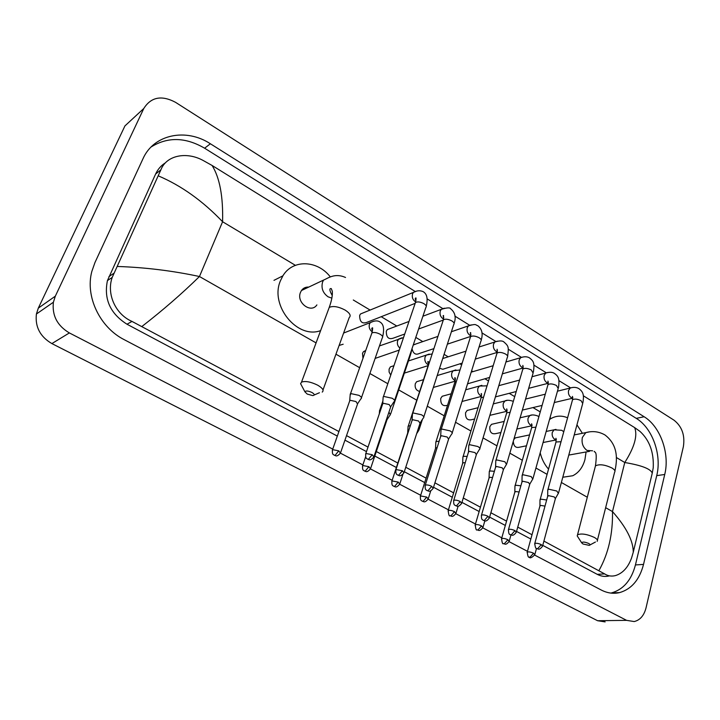 <?xml version="1.0" encoding="UTF-8"?>
<svg xmlns="http://www.w3.org/2000/svg" width="720" height="720" viewBox="0 0 720 720"><rect width="100%" height="100%" fill="white"/><g stroke="black" fill="none" stroke-linecap="round" stroke-linejoin="round"><path stroke-width="1.08" d="M588.735 543.483C584.802 541.872 582.453 541.656 581.688 542.844L582.993 543.996L589.212 545.364C590.454 545.049 590.301 544.419 588.735 543.483M577.872 536.94L577.215 535.932L577.539 534.78C581.409 533.241 587.007 534.123 594.333 537.417C597.114 539.019 598.041 540.324 597.132 541.341M549.531 419.499L550.908 418.608C556.182 415.629 561.744 415.359 567.594 417.78M576.954 424.818L582.39 433.296M586.08 451.962L584.937 459.612C582.777 467.379 578.709 472.761 572.742 475.749L562.788 477.243M548.532 469.107C544.563 464.625 541.782 459.198 540.189 452.835M311.994 392.508C308.079 390.762 305.73 390.537 304.956 391.86L307.224 394.074L312.759 395.595C314.937 395.244 314.685 394.209 311.994 392.508M301.806 385.947L300.591 383.67L301.527 382.122C305.37 380.781 310.761 381.807 317.7 385.191C322.677 388.161 324.189 390.456 322.218 392.094M308.718 287.091C305.667 286.902 303.246 288.045 301.455 290.529L300.483 292.392C296.046 302.535 311.022 313.848 316.89 304.911M320.625 330.615C297.315 339.489 269.415 305.361 280.494 280.638L282.897 275.832C292.608 259.245 317.133 260.064 330.021 276.534M558.414 493.443L556.83 491.031L549.027 489.258L547.893 489.681L547.74 490.599M542.646 545.742L555.39 498.663L554.247 496.935L548.604 495.648L547.623 496.494M532.827 479.124L531.18 476.577L523.314 474.804L522.108 475.371L522.09 476.19M516.42 531.819L529.731 484.371L528.534 482.544L522.846 481.257L521.919 482.13M506.565 464.436L504.837 461.745L496.917 459.972L495.792 460.521L495.765 461.394M489.483 517.518L503.397 469.71L502.137 467.775L496.413 466.488L495.531 467.379M467.55 383.832L489.609 377.415M479.61 449.361C480.348 448.623 479.745 447.669 477.801 446.508L469.818 444.735L468.765 445.266L468.729 446.193M461.808 502.821L476.352 454.653L475.029 452.601L469.26 451.314L468.423 452.241M439.569 368.253L442.818 369.27L462.186 363.105M416.214 343.881L413.226 345.042M451.917 433.881C452.718 433.107 452.088 432.099 450.018 430.848L441.972 429.084L441.009 429.588L440.964 430.587M433.377 487.728L448.569 439.191L447.183 437.022L441.378 435.735L440.586 436.68M412.02 348.633C413.199 353.655 415.665 355.257 419.427 353.439L433.917 348.624M390.303 328.455L387.288 329.589L386.307 331.218C386.262 337.617 388.755 339.867 393.786 337.977L404.73 334.017M423.459 417.969C424.332 417.159 423.666 416.097 421.47 414.765L413.37 413.01L412.488 413.478L412.425 414.54M404.154 472.212L420.021 423.306L418.572 421.011L412.713 419.724L411.975 420.687M363.726 312.651L360.495 313.974L359.658 315.414C359.685 322.056 362.304 324.288 367.506 322.11L414.972 303.426M394.218 401.625C395.154 400.779 394.452 399.645 392.121 398.232L383.958 396.477L383.175 396.918L383.094 398.052M374.094 456.264L390.681 406.98L389.16 404.541L383.256 403.263L382.572 404.244M517.221 437.49L515.277 437.895L513.792 439.569M546.669 500.004L541.233 499.194L540.126 499.599L539.991 500.436M544.995 506.106L540.81 505.422L539.874 506.205M513.306 441.234C513.594 446.049 515.565 448.056 519.219 447.246L526.473 445.806M493.632 423.846L491.508 424.332L489.807 426.717C489.564 432.144 491.562 434.439 495.819 433.611L500.904 432.504M520.875 485.82L516.114 485.262L514.962 485.793L514.944 486.54M519.129 491.976L515.655 491.553L514.764 492.363M469.485 409.869L467.154 410.454L465.561 412.74C465.336 418.356 467.433 420.66 471.861 419.652L474.606 418.995M494.37 471.303L490.365 470.97L489.276 471.492L489.249 472.284M492.543 477.522L489.861 477.324L489.006 478.152M444.753 395.559L442.197 396.261L440.73 398.421C440.532 404.244 442.737 406.548 447.345 405.333L447.543 405.279M467.145 456.435L463.932 456.309L462.924 456.804L462.888 457.659M465.228 462.744L463.383 462.717L462.582 463.572M419.409 380.889L416.619 381.735L415.296 383.751C414.63 387.855 416.079 390.42 419.652 391.455M439.146 441.225L436.041 441.567L435.825 442.638M437.121 447.66L435.654 447.957L435.456 448.605M446.49 445.86L448.587 439.182M393.435 365.868L390.393 366.867L389.088 369.171L389.106 372.087L390.753 375.084M410.346 425.673L408.276 426.087L408.033 427.221M398.214 482.085L394.569 486.459L393.831 486.36C395.028 486.207 395.685 488.862 399.735 484.128L398.214 482.085L391.977 480.915L407.601 433.233M418.788 430.569L418.311 428.571M365.733 350.478L363.501 351.648L362.493 353.313L362.97 358.308M380.664 409.851L379.566 410.346L379.494 411.372M390.33 414.864L388.962 412.083M370.71 468.189L386.883 420.093L386.712 418.761M361.098 398.736C362.025 397.899 361.305 396.765 358.92 395.343L350.946 393.615L350.163 395.091M340.668 452.439L357.552 403.983L355.968 401.544L350.208 400.293L349.587 401.211M339.111 345.456L343.17 344.223M143.793 108.486C151.029 97.02 161.604 94.959 175.5 102.303L674.019 420.192C681.966 426.474 685.098 435.267 683.388 446.571L646.02 607.932C644.022 615.573 640.089 620.118 634.221 621.558L626.589 620.352L69.372 332.928C57.276 325.719 51.948 315.495 53.388 302.238L55.332 296.154L143.793 108.486L124.947 125.901L38.304 308.133L36.405 314.019C34.965 326.826 40.122 336.69 51.876 343.584L597.6 620.721L605.151 621.9M534.654 555.075L601.236 590.022C607.347 593.163 613.467 594.018 619.587 592.605C631.575 589.113 639.549 579.717 643.527 564.408L664.731 474.471C669.987 453.591 660.375 426.546 644.139 416.754L210.375 143.766C186.21 127.827 153.756 134.181 142.992 158.733L94.968 262.521L91.836 271.431C85.059 296.505 99.882 327.447 124.263 339.696L332.748 449.109M340.425 453.141L362.871 464.922M370.458 468.909L392.175 480.303M399.681 484.245L420.687 495.261M428.121 499.167L448.443 509.832M455.814 513.702L475.47 524.016M482.778 527.85L501.804 537.84M509.049 541.638L527.463 551.304M610.812 593.082L611.514 592.929C623.466 589.455 631.44 580.131 635.436 564.939L656.721 475.641C661.995 454.905 652.437 428.058 636.255 418.356L204.615 148.212C185.526 137.097 167.688 136.683 151.092 146.988M165.429 162.819C161.1 165.51 157.833 169.245 155.619 174.024L107.442 280.575C103.662 299.007 110.178 313.56 126.999 324.225L337.32 436.095M344.952 440.154L366.48 451.602M374.796 456.03L396.369 467.505M404.307 471.726L424.701 482.571M433.521 487.26L452.295 497.25M461.943 502.38L479.16 511.533M489.6 517.095L505.332 525.456M516.528 531.414L530.838 539.028M542.754 545.364L597.231 574.335C601.227 576.414 605.223 576.936 609.237 575.919M598.977 570.528C608.427 553.599 612.936 533.943 612.486 511.569C626.346 527.274 633.276 540.837 633.258 552.258L631.548 558.027C628.092 567.414 622.764 573.264 615.564 575.559C611.577 576.585 607.941 576.036 604.656 573.903L543.906 541.098M532.017 534.744L517.734 527.112M506.565 521.145L490.869 512.757M480.438 507.186L463.266 498.006M453.636 492.858L434.907 482.85M426.105 478.152L405.756 467.271M397.827 463.041L376.308 451.539M368.01 447.102L346.527 435.627M338.913 431.559L131.994 321.417C115.263 314.199 106.371 293.688 112.212 277.407L160.866 169.866C166.356 155.376 186.219 151.362 202.824 160.299L212.094 165.465C219.735 177.768 223.227 196.524 222.588 221.742C202.725 200.907 181.287 185.616 158.292 175.851M633.258 552.258L652.257 473.139C650.709 468.864 641.547 465.327 624.762 462.519C634.437 447.273 637.74 435.645 634.689 427.635L583.344 395.784M570.528 387.837L558.945 380.646M546.219 372.753L533.925 365.13M521.289 357.282L508.257 349.2M495.72 341.424L481.914 332.865M469.485 325.152L454.878 316.089M442.566 308.448L427.113 298.863M414.927 291.303L212.094 165.465M634.689 427.635L639.972 431.388C649.548 440.235 653.967 452.358 653.229 467.757L652.257 473.139M117.171 266.454C145.044 267.381 172.476 270.738 199.458 276.516C182.025 293.598 162.891 310.212 142.065 326.367M597.429 540.162L614.592 472.302C615.537 471.105 614.664 469.665 611.982 468C604.863 464.634 599.355 463.932 595.458 465.867L595.107 467.235M588.969 431.964L585.81 432.621L582.363 437.454C581.373 443.052 582.93 447.381 587.043 450.441L592.614 450.819M323.001 389.952L349.209 317.583C351.252 315.657 349.884 313.146 345.105 310.059C338.409 306.585 333.126 305.703 329.238 307.395L328.32 309.87M301.455 290.529L323.586 280.062L322.605 281.97C320.994 288.036 322.821 292.986 328.086 296.811L331.857 298.143M541.314 544.626L537.588 548.739L536.706 548.568C538.047 548.514 538.839 551.016 542.52 546.237L541.314 544.626C538.461 543.357 536.274 542.979 534.771 543.501L534.636 543.987M572.166 387.522L570.195 388.035L568.575 390.447C568.017 393.66 568.962 396.099 571.419 397.782L572.778 398.196M558.621 492.678L582.714 403.488L581.022 400.644C577.341 398.934 574.506 398.646 572.526 399.78L572.274 400.689M515.007 530.631L511.272 534.825L510.417 534.663C511.758 534.591 512.487 537.147 516.267 532.341L515.007 530.631C512.163 529.362 509.994 528.975 508.491 529.497L508.338 530.019M547.866 372.447L545.715 373.059L544.194 375.363C543.6 378.603 544.563 381.087 547.083 382.806L548.262 383.211M533.052 478.314L558.216 388.485L556.461 385.488C552.807 383.769 549.99 383.472 548.001 384.606L547.722 385.569M487.989 516.267L484.254 520.533L483.408 520.389C484.722 520.308 485.487 522.873 489.321 518.076L487.989 516.267C485.163 514.989 483.003 514.602 481.491 515.124L481.329 515.673M522.963 356.994L520.605 357.714L519.201 359.91C518.571 363.168 519.552 365.688 522.135 367.443L523.107 367.821M506.817 463.572L533.097 373.113L531.27 369.945C527.643 368.217 524.835 367.92 522.846 369.036L522.549 370.062M460.242 501.507L456.489 505.854L455.67 505.728C456.93 505.629 457.722 508.221 461.628 503.424L460.242 501.507C457.425 500.22 455.274 499.833 453.762 500.346L453.582 500.931M497.412 341.145L494.838 341.991L493.56 344.052C492.903 347.346 493.893 349.893 496.539 351.693L497.286 352.008M479.889 448.434L507.33 357.336C508.104 356.445 507.555 355.383 505.701 354.15L505.422 353.988C501.831 352.26 499.032 351.954 497.043 353.061L496.71 354.15M431.721 486.333L427.959 490.77L427.158 490.653C428.427 490.536 429.147 493.182 433.179 488.367L431.721 486.333C428.922 485.046 426.771 484.659 425.268 485.163L425.061 485.784M471.213 324.882L468.396 325.881L467.253 327.78C466.56 331.101 467.568 333.684 470.286 335.538L470.79 335.763M452.223 432.891L480.879 341.154C481.716 340.218 481.149 339.093 479.178 337.788L478.899 337.617C475.326 335.889 472.554 335.574 470.556 336.663L470.196 337.824M402.399 470.736L398.637 475.254L397.854 475.155C399.051 475.029 399.87 477.702 403.929 472.887L402.399 470.736L395.973 469.548L395.748 470.205M444.321 308.196L441.252 309.357L440.253 311.085C439.524 314.433 440.55 317.052 443.34 318.951L443.583 319.068M423.801 416.925L453.726 324.549C454.626 323.568 454.041 322.38 451.953 320.985L451.665 320.814C448.128 319.077 445.365 318.753 443.376 319.815L442.971 321.048M372.231 454.698L368.469 459.306L367.713 459.225C368.892 459.072 369.639 461.808 373.851 456.975L372.231 454.698L365.841 453.483L365.589 454.185M416.718 291.06L413.379 292.419L412.533 293.94C411.768 297.297 412.803 299.943 415.638 301.896M394.587 400.527L425.844 307.494C426.816 306.468 426.195 305.208 423.981 303.723L423.684 303.543C420.183 301.815 417.438 301.473 415.449 302.517L415.008 303.822M533.583 553.221L529.974 557.208L529.155 557.046C529.875 558.585 531.756 557.82 534.78 554.76L533.583 553.221C530.793 551.988 528.678 551.619 527.238 552.114L527.112 552.555M555.984 429.381L554.112 429.804L552.303 432.36C551.736 435.555 552.663 437.958 555.102 439.56L556.308 439.929M561.033 441.729L556.02 441.972L555.804 442.755M507.906 539.73L504.288 543.789L503.487 543.636C504.792 543.546 505.467 546.057 509.166 541.359L507.906 539.73C505.134 538.497 503.028 538.119 501.579 538.614L501.444 539.082M531.882 415.062L529.821 415.566L528.111 418.032C527.508 421.263 528.462 423.693 530.955 425.34L531.999 425.682M535.905 427.176L531.675 427.572L531.441 428.409M481.563 525.888L477.936 530.019L477.144 529.884C478.404 529.776 479.115 532.314 482.877 527.607L481.563 525.888C478.8 524.646 476.694 524.268 475.254 524.754L475.101 525.258M507.177 400.383L504.918 400.986L503.316 403.353C502.686 406.611 503.649 409.077 506.205 410.751L507.06 411.075M510.111 412.299L506.727 412.803L506.466 413.694M454.518 511.677L450.882 515.88L450.117 515.763C451.377 515.637 452.025 518.22 455.895 513.495L454.518 511.677C451.764 510.435 449.676 510.048 448.227 510.534L448.065 511.065M481.851 385.335L479.367 386.064L477.891 388.305C477.234 391.59 478.215 394.083 480.834 395.802L481.482 396.072M483.597 397.098L481.14 397.656L480.843 398.61M426.744 497.079L423.108 501.363L422.352 501.255C423.558 501.12 424.287 503.73 428.193 499.005L426.744 497.079L420.48 495.927L420.291 496.494M455.886 369.909L453.159 370.773L451.818 372.87C451.125 376.182 452.124 378.711 454.815 380.475L455.238 380.664M456.336 381.609L454.887 382.122L454.563 383.121M429.237 354.078L426.258 355.113L425.079 357.039C424.341 360.378 425.358 362.943 428.121 364.752L428.301 364.833M428.22 365.994L427.599 367.236M393.831 486.36C393.723 485.604 391.311 486.801 391.977 480.915L391.77 481.518M368.892 466.686L365.238 471.132L364.527 471.051C365.697 470.889 366.39 473.562 370.494 468.837L368.892 466.686L362.673 465.489L362.457 466.128M401.904 337.833L398.646 339.057L397.629 340.794C396.891 343.683 397.656 346.122 399.933 348.12M390.672 413.865L410.598 354.528L410.643 352.746M338.751 450.846L335.097 455.382L334.404 455.319C335.52 455.121 336.204 457.866 340.434 453.123L338.751 450.846L332.559 449.631L332.316 450.306M373.842 321.165L370.296 322.605L369.45 324.108C368.658 327.285 369.585 329.868 372.24 331.839M361.467 397.674L382.248 337.941C383.202 336.987 382.527 335.772 380.223 334.296L379.926 334.125C376.47 332.451 373.788 332.064 371.898 332.973L371.484 334.152M605.646 507.681L612.486 511.569L624.762 462.519L616.338 457.479M316.08 342.891L199.458 276.516L222.588 221.742L295.38 265.32M353.295 299.997L370.098 310.059M381.213 316.71L396.783 326.025M415.791 337.41L422.802 341.604M444.078 354.339L448.182 356.805M459.882 363.807L461.637 364.86M471.609 370.827L472.959 371.637M484.839 378.756L488.529 380.961M509.202 393.336L514.719 396.639M532.989 407.583L540.243 411.921M550.017 417.771L551.16 418.455M335.952 354.195L359.667 367.695M369.873 373.509L387.819 383.715M398.709 389.916L416.781 400.194M427.284 406.179L444.204 415.809M455.544 422.262L470.925 431.01M483.057 437.913L496.962 445.833M509.841 453.159L522.342 460.269M535.941 468.009L547.092 474.354M561.375 482.481L587.304 497.241M55.332 296.154L38.304 308.133M69.372 332.928L51.876 343.584M626.589 620.352L597.6 620.721M204.615 148.212L210.375 143.766M636.255 418.356L644.139 416.754M656.721 475.641L664.731 474.471M635.436 564.939L643.527 564.408M597.231 574.335L604.656 573.903M126.999 324.225L131.994 321.417M108.936 276.588L113.949 273.231M155.619 174.024L160.866 169.866M574.218 434.925L585.81 432.621C592.524 430.74 598.914 431.523 604.971 434.961C618.552 445.311 617.256 460.08 614.934 470.952M581.688 542.844L577.215 535.932M594.162 451.584L594.378 451.341C594.45 453.033 597.636 449.523 595.458 465.867L577.539 534.78M550.908 418.608L549.711 418.869M568.773 455.076L589.581 451.332M590.022 544.932L595.422 542.025M304.956 391.86L300.591 383.67M332.253 295.578C329.454 290.52 329.13 288.198 331.272 288.603L332.325 291.312C332.658 295.362 331.632 300.717 329.238 307.395L301.527 382.122M282.897 275.832L273.969 280.35M345.519 277.488C334.737 272.646 327.915 278.361 323.586 280.062M314.217 394.974L319.446 392.742M525.555 399.069L545.274 394.191M557.46 391.185L570.195 388.035C573.399 387.027 576.216 387.18 578.637 388.485C584.271 392.337 583.722 396.549 582.948 402.588M547.893 489.681L572.526 399.78L572.427 396.396L572.787 397.638M547.677 496.062L547.749 489.843M536.706 548.568C535.833 548.964 535.185 547.272 534.771 543.501L547.776 495.945M522.351 410.094L542.088 405.432M554.283 402.543L572.706 398.196M555.561 498.222L558.216 493.578M498.789 385.668L519.597 380.079M532.044 376.731L545.715 373.059C549.477 371.925 552.348 372.024 554.337 373.347C558.414 376.2 559.746 378.657 558.486 387.522M522.261 475.209L548.001 384.606L547.947 381.096L548.298 382.527M521.973 481.662L522.108 475.371M510.417 534.663C509.112 534.798 508.473 533.079 508.491 529.497L522.081 481.545M495.414 396.891L516.222 391.527M528.678 388.323L548.253 383.274M529.92 483.894L532.62 479.268M471.195 372.15L493.173 365.724M505.917 361.998L520.605 357.714C524.079 356.418 527.013 356.454 529.407 357.831C533.817 361.233 534.654 363.168 533.394 372.078M495.954 460.35L522.846 369.036L522.846 365.391L523.188 367.011M495.594 466.875L495.792 460.521M483.408 520.389C483.354 519.669 481.032 520.893 481.491 515.124L495.711 466.758M502.353 373.842L523.071 368.028M503.604 469.197L506.349 464.58M442.719 358.542L465.975 351.153M479.052 347.004L494.838 341.991C499.302 340.614 502.308 340.587 503.847 341.91C508.725 346.275 508.806 346.86 507.645 356.238M468.945 445.095L497.043 353.061L497.106 349.245L497.412 351.09M468.504 451.692L468.765 445.266M455.67 505.728C455.616 504.999 453.195 506.178 453.762 500.346L468.63 451.575M475.272 359.109L497.205 352.413M476.577 454.104L479.376 449.505M413.424 344.835L437.94 336.384M451.395 331.74L468.396 325.881C477.252 323.244 475.389 325.323 477.612 325.575C481.959 328.887 483.165 333.693 481.23 339.993M441.198 429.417L470.556 336.663L470.691 332.649C470.115 332.343 470.205 333.045 470.97 334.746M440.676 436.095L441.009 429.588M427.158 490.653C427.095 489.915 424.629 491.094 425.268 485.163L440.811 435.969M447.372 344.16L470.628 336.429M448.821 438.606L451.665 434.025M387.288 329.589L409.014 321.444M422.91 316.233L441.252 309.357C446.922 307.611 450.063 307.422 450.675 308.808C455.121 312.444 456.273 317.277 454.113 323.307M412.695 413.298L443.376 319.815L443.574 315.576C442.953 315.252 443.034 316.035 443.808 317.943M412.083 420.057L412.488 413.478M397.854 475.155C397.629 474.57 395.307 475.227 395.973 469.548L412.227 419.931M418.617 328.995L443.088 320.148M420.3 422.685L423.198 418.122M360.495 313.974L413.379 292.419C416.736 290.556 419.949 290.277 423.027 291.591C426.978 293.751 428.058 298.611 426.267 306.18M383.391 396.738L415.449 302.517C416.133 298.998 416.232 297.495 415.746 298.008C415.035 298.152 415.089 299.043 415.926 300.681M382.689 403.578L383.175 396.918M367.713 459.225C367.587 458.442 364.995 459.567 365.841 453.483L382.842 403.452M390.978 406.323L393.939 401.778M515.277 437.895L529.578 434.916M546.183 431.451L554.112 429.804L561.789 430.308L563.76 431.748M556.299 439.461L555.921 438.291L556.02 441.972L540.126 499.599M539.919 505.809L540 499.743M529.155 557.046C528.381 557.793 527.751 556.146 527.238 552.114L540.009 505.71M543.078 442.521L556.245 439.92M534.906 554.31L536.499 548.451M491.508 424.332L504.171 421.434M520.119 417.789L529.821 415.566C531.522 414.612 534.141 414.738 537.678 415.935L538.875 416.718M532.008 425.115L531.63 423.774L531.675 427.572L515.097 485.649M514.818 491.931L514.962 485.793M503.487 543.636C502.677 544.374 502.038 542.7 501.579 538.614L514.917 491.823M516.852 429.039L531.99 425.736M509.301 540.882L510.984 534.915M467.154 410.454L478.053 407.718M493.299 403.902L504.918 400.986C506.529 399.951 509.211 400.023 512.964 401.211L513.315 401.409M507.105 410.4L506.736 408.87L506.727 412.803L489.42 471.339M489.069 477.684L489.276 471.492M477.144 529.884C476.307 530.667 475.677 528.957 475.254 524.754L489.177 477.585M489.852 415.35L507.042 411.237M483.03 527.094L484.857 520.839M442.197 396.261L451.188 393.795M465.678 389.817L479.367 386.064L487.035 385.83M481.554 395.298L481.203 393.561C481.662 393.336 481.635 394.704 481.14 397.656L463.077 456.651M462.654 463.077L462.924 456.804M450.117 515.763C449.217 516.537 448.596 514.791 448.227 510.534L462.771 462.96M462.033 401.481L481.428 396.396M456.057 512.955L458.109 506.178M416.619 381.735L423.522 379.665M437.202 375.561L453.159 370.773L460.008 369.99M455.355 379.791C454.581 378.216 454.473 377.559 455.022 377.829C455.49 377.496 455.445 378.927 454.887 382.122L436.041 441.567M435.537 448.074L435.87 441.729M422.352 501.255C422.28 500.526 419.904 501.732 420.48 495.927L435.654 447.957M433.35 387.45L455.13 381.195M428.373 498.429L430.758 490.806M390.393 366.867L393.948 365.697M408.438 360.954L426.258 355.113L432.189 353.898M428.454 363.879C427.671 362.07 427.572 361.332 428.166 361.656C428.652 361.224 428.58 362.727 427.95 366.165L408.276 426.087M407.691 432.666L408.096 426.249M404.352 373.113L428.103 365.643M422.433 419.337L419.094 429.624M416.655 433.692L418.554 430.704M399.933 483.516L402.894 474.399M363.501 351.648L365.58 350.901M379.467 345.933L403.515 337.59M410.967 353.394L411.822 349.218M382.878 401.031L379.764 410.184M379.314 413.82L379.566 410.346M364.527 471.051C364.41 470.259 361.935 471.501 362.673 465.489L365.643 456.741M375.129 358.407L399.258 350.091M400.842 345.447L400.401 346.752M387.153 419.508L390.087 415.008M343.611 333.054L370.296 322.605C374.121 320.706 377.181 320.391 379.494 321.678C380.673 322.605 385.587 324.189 382.653 336.735M372.492 330.723C371.637 329.031 371.574 328.086 372.312 327.906C372.861 327.249 372.717 328.932 371.898 332.973L350.46 393.831M349.704 400.563L350.262 394.002M334.404 455.319C334.233 454.482 331.722 455.715 332.559 449.631L349.857 400.446M357.849 403.353L360.837 398.871M53.388 302.238L36.405 314.019M611.514 592.929L619.587 592.605M107.442 280.575L112.212 277.407"/></g></svg>
